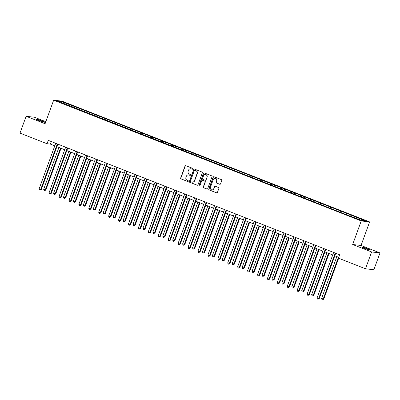 <?xml version="1.0" encoding="UTF-8"?>
<svg xmlns="http://www.w3.org/2000/svg" width="400" height="400" viewBox="0 0 400 400"><rect width="100%" height="100%" fill="white"/><g stroke="black" fill="none" stroke-linecap="round" stroke-linejoin="round"><path stroke-width="0.6" d="M192.765 168.93A0.495 0.47 -83.4 0 0 192.5 168.295L185.86 165.69A0.705 0.67 -83.4 0 0 184.995 166.105L180.67 178A0.705 0.67 -83.4 0 0 181.055 178.905L187.69 181.51A0.495 0.47 -83.4 0 0 188.295 181.22A0.495 0.47 -83.4 0 0 188.025 180.585L187.165 180.25A2.255 2.14 -83.4 0 1 185.935 177.35L186.3 176.36A2.255 2.14 -83.4 0 1 189.065 175.03L189.925 175.365A0.495 0.47 -83.4 0 0 190.53 175.075A0.495 0.47 -83.4 0 0 190.26 174.44L189.405 174.105A2.255 2.14 -83.4 0 1 188.175 171.205L188.535 170.215A2.255 2.14 -83.4 0 1 191.3 168.885L192.16 169.22A0.495 0.47 -83.4 0 0 192.765 168.93M367.4 248.73A4.6 0.355 20 0 0 361.63 246.99A4.6 0.355 20 0 0 364.5 248.395A4.6 0.355 20 0 0 370.27 250.135A4.6 0.355 20 0 0 367.4 248.73M41.625 120.815A4.6 0.355 20 0 0 35.855 119.075A4.6 0.355 20 0 0 38.725 120.48A4.6 0.355 20 0 0 44.495 122.22A4.6 0.355 20 0 0 41.625 120.815M219.67 184.29A0.705 0.67 -83.4 0 0 220.535 183.875L221.75 180.535A0.705 0.67 -83.4 0 0 221.365 179.63L214 176.74A0.705 0.67 -83.4 0 0 213.135 177.155L208.805 189.045A0.705 0.67 -83.4 0 0 209.19 189.95L216.56 192.845A0.705 0.67 -83.4 0 0 217.425 192.43L218.89 188.4A0.705 0.67 -83.4 0 0 218.505 187.495L215.35 186.255A0.705 0.67 -83.4 0 0 214.485 186.67L213.76 188.67A1.885 1.79 -83.4 0 1 211.87 189.885A1.885 1.79 -83.4 0 1 210.42 187.355L213.27 179.53A1.885 1.79 -83.4 0 1 215.155 178.31A1.885 1.79 -83.4 0 1 216.61 180.84L216.135 182.145A0.705 0.67 -83.4 0 0 216.52 183.05L219.9 184.315A0.705 0.67 -83.4 0 0 219.945 184.33M352.66 244.505L371.62 251.95L365.495 268.775L373.875 269.745L380 252.915L361.04 245.475L369.615 221.915L361.235 220.945L352.66 244.505L361.04 245.475M45.825 121.705L34.505 117.26L26.125 116.29L45.085 123.735L53.66 100.18L361.235 220.945M26.125 116.29L20 133.12L47.04 143.735L50.44 144.13L54.785 145.835M365.495 268.775L338.455 258.155L339.68 254.79L48.265 140.37L47.04 143.735M202.33 172.91A0.705 0.67 -83.4 0 0 201.945 172.005L194.575 169.11A0.705 0.67 -83.4 0 0 193.71 169.525L189.38 181.42A0.705 0.67 -83.4 0 0 189.765 182.325L197.135 185.22A0.705 0.67 -83.4 0 0 198 184.805L202.33 172.91M204.285 172.925L211.655 175.82A0.705 0.67 -83.4 0 1 212.04 176.725L207.71 188.615A0.705 0.67 -83.4 0 1 206.845 189.03L203.69 187.795A0.705 0.67 -83.4 0 1 203.31 186.89L205.065 182.065A0.705 0.67 -83.4 0 0 204.68 181.16L202.585 180.335A0.705 0.67 -83.4 0 0 201.72 180.755L199.895 185.775A0.495 0.47 -83.4 0 1 199.4 186.095A0.495 0.47 -83.4 0 1 199.02 185.43L203.42 173.34A0.705 0.67 -83.4 0 1 204.285 172.925M369.615 221.915L62.04 101.15L53.66 100.18M351.24 215.155L73.315 106.03L61.67 101.685L58.23 101.29L349.96 216.065L361.605 220.405L365.045 220.805L351.24 215.155L350.86 216.19M349.74 215.98L350.41 215.06M343.765 213.4L344.305 212.66M339.815 212.08L340.485 211.16M333.835 209.505L334.375 208.765M329.89 208.185L330.56 207.265M323.91 205.605L324.45 204.865M319.965 204.285L320.635 203.365M313.985 201.71L314.525 200.97M310.04 200.39L310.71 199.47M304.06 197.81L304.6 197.07M300.11 196.49L300.78 195.57M294.135 193.915L294.675 193.175M290.185 192.595L290.855 191.675M284.21 190.02L284.75 189.275M280.26 188.695L280.93 187.78M274.28 186.12L274.82 185.38M270.335 184.8L271.005 183.88M264.355 182.225L264.895 181.48M260.41 180.9L261.08 179.985M254.43 178.325L254.97 177.585M250.485 177.005L251.15 176.085M244.505 174.43L245.045 173.685M240.555 173.105L241.225 172.19M234.58 170.53L235.12 169.79M230.63 169.21L231.3 168.29M224.65 166.635L225.19 165.895M220.705 165.315L221.375 164.395M214.725 162.735L215.265 161.995M210.78 161.415L211.45 160.495M204.8 158.84L205.34 158.1M200.855 157.52L201.525 156.6M194.875 154.94L195.415 154.2M190.925 153.62L191.595 152.7M184.95 151.045L185.49 150.305M181 149.725L181.67 148.805M175.025 147.145L175.565 146.405M171.075 145.825L171.745 144.905M165.095 143.25L165.635 142.51M161.15 141.93L161.82 141.01M155.17 139.355L155.71 138.61M151.225 138.03L151.895 137.115M145.245 135.455L145.785 134.715M141.3 134.135L141.97 133.215M135.32 131.56L135.86 130.815M131.37 130.235L132.04 129.32M125.395 127.66L125.935 126.92M121.445 126.34L122.115 125.42M115.47 123.765L116.01 123.02M111.52 122.44L112.19 121.525M105.54 119.865L106.08 119.125M101.595 118.545L102.265 117.625M95.615 115.97L96.155 115.23M91.67 114.65L92.34 113.73M85.69 112.07L86.23 111.33M81.745 110.75L82.41 109.83M75.765 108.175L76.305 107.435M71.815 106.855L72.485 105.935M61.86 102.715L61.67 101.685M371.62 251.95L380 252.915M56.895 146.665L64.715 149.735M66.82 150.56L74.64 153.63M76.745 154.46L84.565 157.53M86.67 158.355L94.49 161.425M96.6 162.255L104.415 165.325M106.525 166.15L114.345 169.22M116.45 170.05L124.27 173.12M126.375 173.945L134.195 177.015M136.3 177.845L144.12 180.915M146.225 181.74L154.045 184.81M156.155 185.635L163.97 188.705M166.08 189.535L173.9 192.605M176.005 193.43L183.825 196.5M185.93 197.33L193.75 200.4M195.855 201.225L203.675 204.295M205.78 205.125L213.6 208.195M215.71 209.02L223.525 212.09M225.635 212.92L233.455 215.99M235.56 216.815L243.38 219.885M245.485 220.715L253.305 223.785M255.41 224.61L263.23 227.68M265.34 228.51L273.155 231.58M275.265 232.405L283.08 235.475M285.19 236.3L293.01 239.37M295.115 240.2L302.935 243.27M305.04 244.095L312.86 247.165M314.965 247.995L322.785 251.065M324.895 251.89L332.71 254.96M334.82 255.79L338.755 257.335M353.69 217.3L354.23 216.56M51.365 141.585L50.44 144.13M72.935 107.065L73.315 106.03M82.865 110.96L83.24 109.925M92.79 114.86L93.165 113.825M102.715 118.755L103.09 117.72M112.64 122.655L113.015 121.62M122.565 126.55L122.94 125.515M132.49 130.45L132.87 129.415M142.42 134.345L142.795 133.31M152.345 138.245L152.72 137.21M162.27 142.14L162.645 141.105M172.195 146.035L172.57 145.005M182.12 149.935L182.5 148.9M192.045 153.83L192.425 152.8M201.975 157.73L202.35 156.695M211.9 161.625L212.275 160.59M221.825 165.525L222.2 164.49M231.75 169.42L232.125 168.385M241.675 173.32L242.055 172.285M251.6 177.215L251.98 176.18M261.53 181.115L261.905 180.08M271.455 185.01L271.83 183.975M281.38 188.905L281.755 187.875M291.305 192.805L291.68 191.77M301.23 196.7L301.61 195.67M311.16 200.6L311.535 199.565M321.085 204.495L321.46 203.46M331.01 208.395L331.385 207.36M340.935 212.29L341.31 211.255M192.16 169.22L191.53 168.91A2.255 2.14 -83.4 0 0 190.905 168.775M188.67 174.915A2.255 2.14 -83.4 0 1 189.29 175.055L189.925 175.365M185.815 165.675A0.705 0.67 -83.4 0 0 185.225 166.13L180.895 178.025A0.705 0.67 -83.4 0 0 181.28 178.93L187.69 181.51M194.525 169.095A0.705 0.67 -83.4 0 0 193.935 169.555L189.605 181.445A0.705 0.67 -83.4 0 0 189.99 182.35L197.36 185.245A0.705 0.67 -83.4 0 0 197.41 185.26M194.925 170.305A0.495 0.47 -83.4 0 0 194.32 170.595L190.52 181.035A0.495 0.47 -83.4 0 0 190.79 181.67L191.695 182.025A2.255 2.14 -83.4 0 0 194.46 180.695L197.06 173.56A2.255 2.14 -83.4 0 0 195.83 170.66L195.15 170.33A0.495 0.47 -83.4 0 0 195.04 170.305L194.815 170.28M192.32 182.165A2.255 2.14 -83.4 0 0 194.69 180.72L194.46 180.695M195.15 170.33L196.055 170.69A2.255 2.14 -83.4 0 1 197.285 173.585L194.69 180.72M202.43 180.295L202.655 180.325A0.705 0.67 -83.4 0 1 202.815 180.365L204.905 181.185A0.705 0.67 -83.4 0 1 205.29 182.09L203.535 186.915A0.705 0.67 -83.4 0 0 203.92 187.82L207.075 189.06A0.705 0.67 -83.4 0 0 207.12 189.075M204.24 172.91A0.705 0.67 -83.4 0 0 203.645 173.365L199.245 185.455A0.495 0.47 -83.4 0 0 199.515 186.09M206.885 177.06A1.885 1.79 -83.4 0 0 205.43 174.53A1.885 1.79 -83.4 0 0 203.545 175.75L202.54 178.505A0.705 0.67 -83.4 0 0 202.925 179.41L205.015 180.235A0.705 0.67 -83.4 0 0 205.88 179.82L207.11 177.085A1.885 1.79 -83.4 0 0 205.545 174.545M205.175 180.275L205.4 180.3A0.705 0.67 -83.4 0 0 206.11 179.845L205.88 179.82M207.11 177.085L206.11 179.845M215.27 178.325A1.885 1.79 -83.4 0 1 216.835 180.865L216.36 182.17A0.705 0.67 -83.4 0 0 216.745 183.075L219.9 184.315M211.985 189.895A1.885 1.79 -83.4 0 0 213.985 188.695L213.76 188.67M215.305 186.24A0.705 0.67 -83.4 0 0 214.715 186.695L213.985 188.695M213.95 176.72A0.705 0.67 -83.4 0 0 213.36 177.18L209.03 189.07A0.705 0.67 -83.4 0 0 209.415 189.98L216.785 192.87A0.705 0.67 -83.4 0 0 216.83 192.89M58.915 147.46L43.675 189.34L45.265 189.965L45.83 190.03L61.025 148.285M45.83 190.03L44.64 190.67L45.265 189.965L60.51 148.085M44.64 190.67L44 190.42L43.675 189.34M57.305 143.92L40.735 189.44L39.145 188.815L55.715 143.295M57.82 144.12L41.3 189.505L40.735 189.44L40.11 190.145L39.475 189.895L39.145 188.815M41.3 189.505L40.11 190.145M68.845 151.355L53.6 193.235L55.755 193.925L70.95 152.185M55.755 193.925L54.565 194.57L55.19 193.86L70.435 151.98M54.565 194.57L53.93 194.32L53.6 193.235M78.77 155.255L63.525 197.135L65.115 197.76L65.68 197.825L80.875 156.08M65.68 197.825L64.49 198.465L65.115 197.76L80.36 155.88M64.49 198.465L63.855 198.215L63.525 197.135M67.23 147.815L50.66 193.335L49.07 192.71L65.64 147.19M67.745 148.02L51.225 193.4L50.66 193.335L50.035 194.045L49.4 193.795L49.07 192.71M51.225 193.4L50.035 194.045M77.155 151.715L60.585 197.235L58.995 196.61L75.565 151.09M77.67 151.915L61.155 197.3L60.585 197.235L59.96 197.94L59.325 197.69L58.995 196.61M61.155 197.3L59.96 197.94M88.695 159.15L73.45 201.03L75.61 201.72L90.8 159.98M75.61 201.72L74.415 202.365L75.04 201.655L90.285 159.775M74.415 202.365L73.78 202.115L73.45 201.03M98.62 163.05L83.375 204.93L85.535 205.62L100.725 163.875M85.535 205.62L84.34 206.26L84.97 205.555L100.21 163.67M84.34 206.26L83.705 206.01L83.375 204.93M108.545 166.945L93.305 208.825L94.895 209.45L95.46 209.515L110.655 167.77M95.46 209.515L94.27 210.155L94.895 209.45L110.135 167.57M94.27 210.155L93.63 209.905L93.305 208.825M87.08 155.61L70.515 201.13L68.92 200.505L85.49 154.985M87.595 155.815L71.08 201.195L70.515 201.13L69.885 201.84L69.25 201.59L68.92 200.505M71.08 201.195L69.885 201.84M97.005 159.51L80.44 205.03L78.85 204.405L95.415 158.885M97.525 159.71L81.005 205.095L80.44 205.03L79.815 205.735L79.175 205.485L78.85 204.405M81.005 205.095L79.815 205.735M106.935 163.405L90.365 208.925L88.775 208.3L105.34 162.78M107.45 163.61L90.93 208.99L90.365 208.925L89.74 209.635L89.105 209.385L88.775 208.3M90.93 208.99L89.74 209.635M118.47 170.84L103.23 212.725L105.385 213.415L120.58 171.67M105.385 213.415L104.195 214.055L104.82 213.345L120.065 171.465M104.195 214.055L103.56 213.805L103.23 212.725M116.86 167.305L100.29 212.825L98.7 212.2L115.27 166.68M117.375 167.505L100.855 212.89L100.29 212.825L99.665 213.53L99.03 213.28L98.7 212.2M100.855 212.89L99.665 213.53M128.4 174.74L113.155 216.62L114.745 217.245L115.31 217.31L130.505 175.565M115.31 217.31L114.12 217.95L114.745 217.245L129.99 175.365M114.12 217.95L113.485 217.7L113.155 216.62M126.785 171.2L110.215 216.72L108.625 216.095L125.195 170.575M127.3 171.405L110.785 216.785L110.215 216.72L109.59 217.43L108.955 217.18L108.625 216.095M110.785 216.785L109.59 217.43M138.325 178.635L123.08 220.515L125.24 221.205L140.43 179.465M125.24 221.205L124.045 221.85L124.67 221.14L139.915 179.26M124.045 221.85L123.41 221.6L123.08 220.515M136.71 175.1L120.145 220.62L118.55 219.995L135.12 174.475M137.225 175.3L120.71 220.685L120.145 220.62L119.515 221.325L118.88 221.075L118.55 219.995M120.71 220.685L119.515 221.325M148.25 182.535L133.005 224.415L134.595 225.04L135.165 225.105L150.355 183.36M135.165 225.105L133.97 225.745L134.595 225.04L149.84 183.16M133.97 225.745L133.335 225.495L133.005 224.415M146.635 178.995L130.07 224.515L128.48 223.89L145.045 178.37M147.15 179.2L130.635 224.58L130.07 224.515L129.445 225.22L128.805 224.97L128.48 223.89M130.635 224.58L129.445 225.22M158.175 186.43L142.935 228.31L145.09 229L160.285 187.26M145.09 229L143.895 229.645L144.525 228.935L159.765 187.055M143.895 229.645L143.26 229.395L142.935 228.31M156.56 182.89L139.995 228.41L138.405 227.79L154.97 182.27M157.08 183.095L140.56 228.48L139.995 228.41L139.37 229.12L138.73 228.87L138.405 227.79M140.56 228.48L139.37 229.12M168.1 190.33L152.86 232.21L154.45 232.835L155.015 232.9L170.21 191.155M155.015 232.9L153.825 233.54L154.45 232.835L169.69 190.955M153.825 233.54L153.185 233.29L152.86 232.21M166.49 186.79L149.92 232.31L148.33 231.685L164.895 186.165M167.005 186.99L150.485 232.375L149.92 232.31L149.295 233.015L148.66 232.765L148.33 231.685M150.485 232.375L149.295 233.015M178.025 194.225L162.785 236.105L164.94 236.795L180.135 195.055M164.94 236.795L163.75 237.44L164.375 236.73L179.62 194.85M163.75 237.44L163.115 237.19L162.785 236.105M176.415 190.685L159.845 236.205L158.255 235.58L174.825 190.06M176.93 190.89L160.41 236.27L159.845 236.205L159.22 236.915L158.585 236.665L158.255 235.58M160.41 236.27L159.22 236.915M187.955 198.125L172.71 240.005L174.3 240.63L174.865 240.695L190.06 198.95M174.865 240.695L173.675 241.335L174.3 240.63L189.545 198.75M173.675 241.335L173.04 241.085L172.71 240.005M186.34 194.585L169.77 240.105L168.18 239.48L184.75 193.96M186.855 194.785L170.34 240.17L169.77 240.105L169.145 240.81L168.51 240.56L168.18 239.48M170.34 240.17L169.145 240.81M197.88 202.02L182.635 243.9L184.795 244.59L199.985 202.85M184.795 244.59L183.6 245.235L184.225 244.525L199.47 202.645M183.6 245.235L182.965 244.985L182.635 243.9M196.265 198.48L179.7 244L178.105 243.375L194.675 197.855M196.78 198.685L180.265 244.065L179.7 244L179.07 244.71L178.435 244.46L178.105 243.375M180.265 244.065L179.07 244.71M207.805 205.92L192.56 247.8L194.72 248.49L209.91 206.745M194.72 248.49L193.525 249.13L194.155 248.425L209.395 206.545M193.525 249.13L192.89 248.88L192.56 247.8M206.19 202.38L189.625 247.9L188.035 247.275L204.6 201.755M206.71 202.58L190.19 247.965L189.625 247.9L189 248.605L188.36 248.355L188.035 247.275M190.19 247.965L189 248.605M217.73 209.815L202.49 251.695L204.645 252.385L219.84 210.645M204.645 252.385L203.455 253.025L204.08 252.32L219.32 210.44M203.455 253.025L202.815 252.78L202.49 251.695M216.115 206.275L199.55 251.795L197.96 251.17L214.525 205.65M216.635 206.48L200.115 251.86L199.55 251.795L198.925 252.505L198.285 252.255L197.96 251.17M200.115 251.86L198.925 252.505M227.655 213.715L212.415 255.595L214.57 256.285L229.765 214.54M214.57 256.285L213.38 256.925L214.005 256.215L229.25 214.335M213.38 256.925L212.74 256.675L212.415 255.595M226.045 210.175L209.475 255.695L207.885 255.07L224.455 209.55M226.56 210.375L210.04 255.76L209.475 255.695L208.85 256.4L208.215 256.15L207.885 255.07M210.04 255.76L208.85 256.4M237.585 217.61L222.34 259.49L223.93 260.115L224.495 260.18L239.69 218.435M224.495 260.18L223.305 260.82L223.93 260.115L239.175 218.235M223.305 260.82L222.67 260.57L222.34 259.49M235.97 214.07L219.4 259.59L217.81 258.965L234.38 213.445M236.485 214.275L219.965 259.655L219.4 259.59L218.775 260.3L218.14 260.05L217.81 258.965M219.965 259.655L218.775 260.3M247.51 221.505L232.265 263.385L234.42 264.08L249.615 222.335M234.42 264.08L233.23 264.72L233.855 264.01L249.1 222.13M233.23 264.72L232.595 264.47L232.265 263.385M245.895 217.97L229.325 263.49L227.735 262.865L244.305 217.345M246.41 218.17L229.895 263.555L229.325 263.49L228.7 264.195L228.065 263.945L227.735 262.865M229.895 263.555L228.7 264.195M257.435 225.405L242.19 267.285L243.78 267.91L244.35 267.975L259.54 226.23M244.35 267.975L243.155 268.615L243.78 267.91L259.025 226.03M243.155 268.615L242.52 268.365L242.19 267.285M255.82 221.865L239.255 267.385L237.66 266.76L254.23 221.24M256.335 222.07L239.82 267.45L239.255 267.385L238.625 268.09L237.99 267.845L237.66 266.76M239.82 267.45L238.625 268.09M267.36 229.3L252.115 271.18L254.275 271.87L269.465 230.13M254.275 271.87L253.08 272.515L253.71 271.805L268.95 229.925M253.08 272.515L252.445 272.265L252.115 271.18M265.745 225.765L249.18 271.28L247.59 270.66L264.155 225.14M266.265 225.965L249.745 271.35L249.18 271.28L248.555 271.99L247.915 271.74L247.59 270.66M249.745 271.35L248.555 271.99M277.285 233.2L262.045 275.08L263.635 275.705L264.2 275.77L279.395 234.025M264.2 275.77L263.01 276.41L263.635 275.705L278.875 233.825M263.01 276.41L262.37 276.16L262.045 275.08M275.675 229.66L259.105 275.18L257.515 274.555L274.08 229.035M276.19 229.865L259.67 275.245L259.105 275.18L258.48 275.885L257.845 275.635L257.515 274.555M259.67 275.245L258.48 275.885M287.21 237.095L271.97 278.975L274.125 279.665L289.32 237.925M274.125 279.665L272.935 280.31L273.56 279.6L288.805 237.72M272.935 280.31L272.3 280.06L271.97 278.975M285.6 233.555L269.03 279.075L267.44 278.455L284.01 232.935M286.115 233.76L269.595 279.145L269.03 279.075L268.405 279.785L267.77 279.535L267.44 278.455M269.595 279.145L268.405 279.785M297.14 240.995L281.895 282.875L283.485 283.5L284.05 283.565L299.245 241.82M284.05 283.565L282.86 284.205L283.485 283.5L298.73 241.62M282.86 284.205L282.225 283.955L281.895 282.875M295.525 237.455L278.955 282.975L277.365 282.35L293.935 236.83M296.04 237.655L279.525 283.04L278.955 282.975L278.33 283.68L277.695 283.43L277.365 282.35M279.525 283.04L278.33 283.68M307.065 244.89L291.82 286.77L293.975 287.46L309.17 245.72M293.975 287.46L292.785 288.105L293.41 287.395L308.655 245.515M292.785 288.105L292.15 287.855L291.82 286.77M305.45 241.35L288.88 286.87L287.29 286.245L303.86 240.725M305.965 241.555L289.45 286.935L288.88 286.87L288.255 287.58L287.62 287.33L287.29 286.245M289.45 286.935L288.255 287.58M316.99 248.79L301.745 290.67L303.335 291.295L303.905 291.36L319.095 249.615M303.905 291.36L302.71 292L303.335 291.295L318.58 249.415M302.71 292L302.075 291.75L301.745 290.67M315.375 245.25L298.81 290.77L297.22 290.145L313.785 244.625M315.89 245.45L299.375 290.835L298.81 290.77L298.18 291.475L297.545 291.225L297.22 290.145M299.375 290.835L298.18 291.475M326.915 252.685L311.67 294.565L313.83 295.255L329.02 253.515M313.83 295.255L312.635 295.9L313.265 295.19L328.505 253.31M312.635 295.9L312 295.65L311.67 294.565M325.3 249.145L308.735 294.665L307.145 294.04L323.71 248.52M325.82 249.35L309.3 294.73L308.735 294.665L308.11 295.375L307.47 295.125L307.145 294.04M309.3 294.73L308.11 295.375M336.84 256.585L321.6 298.465L323.755 299.155L338.65 258.235M323.755 299.155L322.565 299.795L323.19 299.09L338.43 257.21M322.565 299.795L321.925 299.545L321.6 298.465M335.23 253.045L318.66 298.565L317.07 297.94L333.635 252.42M335.745 253.245L319.225 298.63L318.66 298.565L318.035 299.27L317.4 299.02L317.07 297.94M319.225 298.63L318.035 299.27"/></g></svg>
